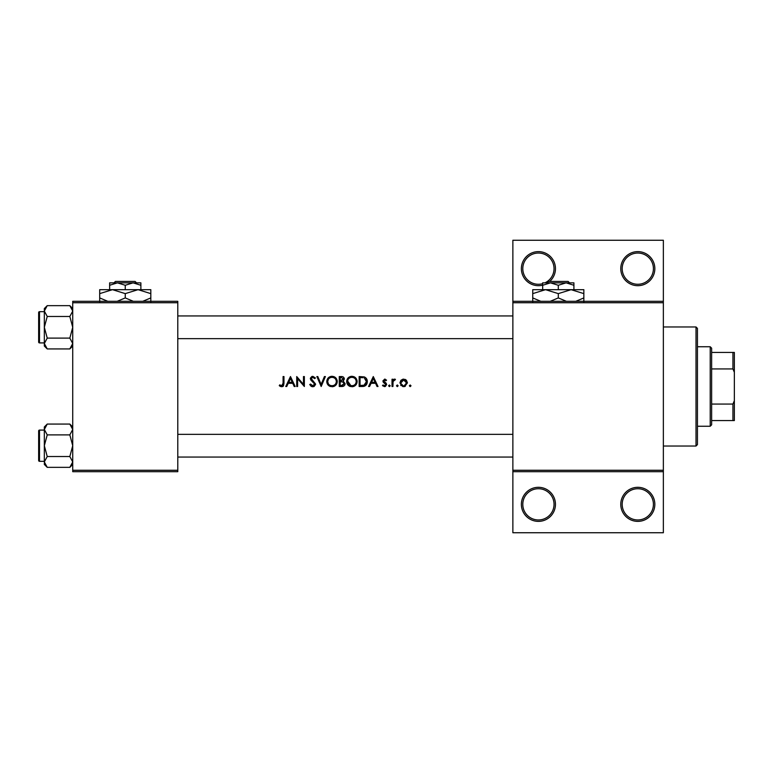 <?xml version="1.0" encoding="UTF-8"?>
<svg xmlns="http://www.w3.org/2000/svg" width="773" height="773" viewBox="0 0 773 773"><rect width="100%" height="100%" fill="white"/><g stroke="black" fill="none" stroke-linecap="round" stroke-linejoin="round"><path stroke-width="1.16" d="M555.458 504.344A17.035 17.035 0 0 1 538.414 521.379A17.035 17.035 0 0 1 521.379 504.344A17.035 17.035 0 0 1 538.414 487.309A17.035 17.035 0 0 1 555.458 504.344M522.799 504.344A15.615 15.615 0 0 0 538.414 519.958A15.615 15.615 0 0 0 554.038 504.344A15.615 15.615 0 0 0 538.414 488.729A15.615 15.615 0 0 0 522.799 504.344M654.837 504.344A17.035 17.035 0 0 1 637.802 521.379A17.035 17.035 0 0 1 620.767 504.344A17.035 17.035 0 0 1 637.802 487.309A17.035 17.035 0 0 1 654.837 504.344M622.188 504.344A15.615 15.615 0 0 0 637.802 519.958A15.615 15.615 0 0 0 653.417 504.344A15.615 15.615 0 0 0 637.802 488.729A15.615 15.615 0 0 0 622.188 504.344M542.675 285.15A17.035 17.035 0 0 1 521.379 268.656A17.035 17.035 0 0 1 538.414 251.621A17.035 17.035 0 0 1 549.69 281.44M544.926 282.85A15.615 15.615 0 0 0 538.414 253.042A15.615 15.615 0 0 0 522.799 268.656A15.615 15.615 0 0 0 542.675 283.681M654.837 268.656A17.035 17.035 0 0 1 637.802 285.691A17.035 17.035 0 0 1 620.767 268.656A17.035 17.035 0 0 1 637.802 251.621A17.035 17.035 0 0 1 654.837 268.656M622.188 268.656A15.615 15.615 0 0 0 637.802 284.271A15.615 15.615 0 0 0 653.417 268.656A15.615 15.615 0 0 0 637.802 253.042A15.615 15.615 0 0 0 622.188 268.656M279.256 385.611L280.512 386.5L282.792 386.5L283.971 383.273L283.971 376.557L283.082 376.557L283.082 383.176L281.71 385.737L279.787 384.848L279.256 385.611L279.787 384.848L281.71 385.737L283.082 383.176M290.474 376.557L285.759 386.5L286.735 386.5L288.242 383.311L292.745 383.311L294.213 386.5L295.189 386.5L290.474 376.557M296.716 376.557L296.716 386.5L297.605 386.5L297.605 378.693L304.359 386.5L304.359 376.557L303.47 376.557L303.47 384.384L296.716 376.557M309.712 384.587L311.519 386.5L312.736 386.751L313.954 386.5L315.577 384.065L311.239 378.586L312.698 377.33L314.64 378.596L315.442 377.987L312.794 376.306L310.35 378.625L310.901 380.142L314.679 384.055L312.736 385.737L310.553 384.075L309.712 384.587L310.553 384.075L310.949 384.683M316.853 376.557L321.181 386.5L325.385 376.557L324.428 376.557L321.114 384.394L317.8 376.557L316.853 376.557M326.786 381.572C326.902 383.968 328.081 385.611 330.332 386.5L333.694 386.5C335.946 385.601 337.125 383.949 337.231 381.524C336.96 378.316 335.192 376.567 331.946 376.306C328.776 376.625 327.056 378.384 326.786 381.572L326.882 380.538M339.27 376.557L339.27 386.5L341.966 386.5C343.84 386.461 344.903 385.514 345.135 383.679L343.222 381.137L344.371 379.021C344.12 377.282 343.067 376.461 341.212 376.557L339.27 376.557M346.662 381.572C346.777 383.968 347.956 385.611 350.208 386.5L353.57 386.5C355.822 385.601 357.01 383.949 357.116 381.524C356.836 378.316 355.068 376.567 351.821 376.306C348.652 376.625 346.932 378.384 346.662 381.572M359.155 376.557L359.155 386.5L362.228 386.5C365.426 386.471 367.117 384.857 367.31 381.659C367.33 379.417 366.334 377.842 364.315 376.924L359.155 376.557M373.291 376.557L368.576 386.5L369.552 386.5L371.069 383.311L375.572 383.311L377.04 386.5L378.007 386.5L373.291 376.557M384.548 386.626L382.471 385.64L385.312 386.5L386.674 384.529L383.746 380.983L384.683 379.997L385.94 380.77L386.548 380.142L384.683 379.108L382.848 381.012L385.785 384.567L384.5 385.737L383.06 384.973L382.471 385.64L383.06 384.973L384.5 385.737L385.785 384.567L383.186 382.133M388.587 385.795L389.408 386.626L390.239 385.795L389.408 384.973L388.587 385.795L389.408 384.973L390.239 385.795L389.408 386.626L388.587 385.795L389.408 386.626M392.027 379.234L392.027 386.5L392.916 386.5L393.08 381.562L395.467 379.359L394.684 379.108L392.916 380.306L392.916 379.234L392.027 379.234M396.481 385.795L397.312 386.626L398.143 385.795L397.312 384.973L396.481 385.795L397.312 384.973L398.143 385.795L397.312 386.626L396.481 385.795L397.312 386.626M399.921 382.886L402.636 386.5L403.69 386.626L404.733 386.5L407.439 382.886L406.443 380.306L403.69 379.108L400.916 380.316L399.921 382.886M409.352 385.795L410.183 386.626L411.014 385.795L410.183 384.973L409.352 385.795L410.183 384.973L411.014 385.795L410.183 386.626L409.352 385.795L410.183 386.626M663.36 302.736L512.866 302.736L512.866 301.315L663.36 301.315L663.36 471.685L512.866 471.685L512.866 470.264L663.36 470.264M177.79 471.685L72.73 471.685L72.73 470.264L177.79 470.264L177.79 471.685M177.79 302.736L72.73 302.736L72.73 301.315L177.79 301.315L177.79 470.264M72.73 302.736L72.73 470.264M512.866 302.736L512.866 470.264M663.36 471.685L663.36 532.742L512.866 532.742L512.866 471.685M512.866 301.315L512.866 240.258L663.36 240.258L663.36 301.315M283.971 383.273L283.469 385.92M283.044 386.345L281.652 386.751M280.512 386.5L279.855 386.114M371.552 382.297L373.349 378.499L375.098 382.297L371.552 382.297L375.098 382.297M384.683 379.108L385.234 379.195M383.814 380.616L384.683 379.997L385.94 380.77L384.326 380.074M383.746 380.983L386.336 383.408M385.534 383.872L384.432 383.128M389.408 384.973L390.239 385.795M393.65 379.466L394.414 379.137M394.684 379.108L395.467 379.359M394.974 380.132L394.24 380.045M410.183 384.973L411.014 385.795M400.916 380.316L402.907 379.185M405.207 379.408L405.873 379.785M405.294 386.297L404.743 386.5M404.733 386.5L404.221 386.597M403.139 386.597L402.627 386.5M401.1 385.63L400.675 385.147M406.337 381.785L403.68 379.997L406.55 382.896L406.337 381.794M405.323 385.244L406.55 382.896L404.25 385.688M403.12 385.688L400.868 383.456M401.023 381.785L400.82 382.896L403.68 379.997L401.351 381.205M397.312 384.973L398.143 385.795L397.312 384.973M366.586 378.799L366.914 379.475M367.223 382.664L366.982 383.63M366.76 384.133L366.325 384.838M364.431 386.22L363.262 386.452M364.373 378.084L366.412 381.649L364.025 385.225L360.044 385.485L360.044 377.582L363.088 377.707M362.054 377.611L360.74 377.582M366.383 382.229L366.373 381.031M366.363 380.905L366.257 380.422M366.17 380.113L365.61 379.089M363.358 385.369L364.556 385.012M365.059 384.693L366.276 382.799M360.044 385.485L362.614 385.437M346.691 381.06L346.758 380.538M347.251 379.108L349.396 376.915M350.633 376.441L351.309 376.335M353.783 376.644L354.788 377.147M357.029 380.548L357.087 381.031M357.116 381.524C356.826 384.722 355.097 386.461 351.908 386.751M348.613 385.63L346.719 382.384M356.14 382.364L356.218 381.524C355.966 384.133 354.517 385.543 351.87 385.737C349.261 385.534 347.831 384.142 347.56 381.572C347.802 378.973 349.241 377.562 351.87 377.33C354.498 377.533 355.947 378.934 356.218 381.524C355.947 378.934 354.498 377.533 351.87 377.33L351.019 377.408M351.039 385.669L352.71 385.659M355.793 383.398L356.073 382.664M347.589 380.992L350.874 385.63M350.758 377.466L350.014 377.736M342.845 380.306L343.483 379.041L340.168 380.77L340.168 377.582L341.376 377.582L343.483 379.041L343.367 378.461M340.168 380.77L341.473 380.741M343.753 382.5L342.613 381.901L344.246 383.679L341.434 385.485L340.168 385.485L340.168 381.785L342.613 381.901L340.758 381.785M342.681 385.389L344.246 383.679L344.062 382.925M340.168 385.485L342.178 385.456M327.375 379.108L329.52 376.915M330.757 376.441L331.433 376.335M333.907 376.644L334.902 377.147M334.912 377.156L335.704 377.804M337.154 380.548L337.212 381.031M337.231 381.524C336.951 384.722 335.211 386.461 332.023 386.751M328.738 385.63L326.844 382.384M336.265 382.364L336.342 381.524C336.091 384.133 334.632 385.543 331.994 385.737C329.385 385.534 327.955 384.142 327.675 381.572C327.926 378.973 329.366 377.562 331.994 377.33C334.622 377.533 336.071 378.934 336.342 381.524C336.071 378.934 334.622 377.533 331.994 377.33L331.144 377.408M331.163 385.669L332.834 385.659M335.917 383.398L336.197 382.664M328.409 379.176L327.675 381.572L328.409 383.92M330.409 385.466L330.999 385.63M330.873 377.466L330.351 377.649M311.519 386.5L310.949 386.152M314.64 384.403L313.413 382.162M314.679 384.055L314.321 383.079M313.075 381.891L312.534 381.495M310.901 380.142L310.35 378.625M310.398 378.161L311.877 376.47M312.794 376.306L315.442 377.987M313.906 377.784L312.698 377.33L311.239 378.586L312.224 380.123M311.239 378.586L315.577 384.065M315.548 384.452L314.196 386.374M288.725 382.297L290.522 378.499L292.281 382.297L288.725 382.297L292.281 382.297M696.019 446.031L697.439 444.61L696.019 446.031L663.36 446.031L696.019 446.031L696.019 326.969L697.439 328.39L696.019 326.969L663.36 326.969M697.439 328.39L697.439 444.61M44.332 430.088L39.5 430.088L39.5 461.326A0.85 0.85 0 0 1 38.65 460.476L38.65 430.938A0.85 0.85 0 0 1 39.5 430.088A0.85 0.85 0 0 0 38.65 430.938L38.65 432.928M72.73 429.479L69.831 434.89L47.23 434.89L44.332 429.479L47.23 424.068L69.831 424.068L72.73 429.479M38.65 460.476L38.65 458.486M44.332 311.674L39.5 311.674L39.5 342.912A0.85 0.85 0 0 1 38.65 342.062L38.65 312.524A0.85 0.85 0 0 1 39.5 311.674A0.85 0.85 0 0 0 38.65 312.524L38.65 314.514M72.73 311.065L69.831 316.476L47.23 316.476L44.332 311.065L47.23 305.654L69.831 305.654L72.73 311.065M47.23 305.654L44.332 308.553L44.332 346.033L47.23 348.932L44.332 343.521L47.23 338.11L44.332 327.298L47.23 316.476M38.65 342.062L38.65 340.072M72.73 308.553L69.831 305.654M39.5 342.912L44.332 342.912M69.831 316.476L72.73 327.298L69.831 338.11L72.73 343.521L69.831 348.932L47.23 348.932M69.831 338.11L47.23 338.11M71.908 346.314L72.662 344.265M45.143 308.272L44.39 310.321M72.73 426.967L69.831 424.068M44.39 462.679L44.332 464.447L47.23 467.346L44.332 461.935L47.23 456.524L44.332 445.702L47.23 434.89M39.5 461.326L44.332 461.326M69.831 434.89L72.73 445.702L69.831 456.524L72.73 461.935L69.831 467.346L47.23 467.346M69.831 456.524L47.23 456.524M71.908 464.728L72.662 462.679M45.143 426.686L44.39 428.735M47.23 424.068L44.332 426.967L44.332 461.935M710.213 426.252L710.213 346.748L711.633 348.169L711.633 424.831L710.213 426.252L697.439 426.252M710.213 346.748L697.439 346.748M734.35 420.58L732.93 420.58L732.93 404.066L734.35 400.694L734.35 420.58M711.633 420.58L732.93 420.58M711.633 352.42L734.35 352.42L734.35 400.694M711.633 404.066L732.93 404.066M734.35 372.306L732.93 368.934L732.93 352.42M711.633 368.934L732.93 368.934M548.463 281.44L547.023 282.85L548.463 281.44L568.136 281.44L569.566 282.85L568.136 281.44M542.675 285.276L550.482 282.85L542.675 282.85L542.675 289.672M558.299 285.276L566.107 282.85L550.482 282.85L558.299 285.276L558.299 289.672M573.914 285.276L573.914 282.85L566.107 282.85L573.914 285.276L573.914 289.672M540.829 301.315L532.742 297.924L532.742 289.672L583.847 289.672L583.847 297.924L575.769 301.315M532.742 297.924L532.742 301.876M532.742 293.624L545.516 289.672L558.299 293.624L558.299 297.924L550.212 301.315M558.299 293.624L571.073 289.672L583.847 293.624M566.387 301.315L558.299 297.924M583.847 301.876L583.847 297.924M115.419 281.44L113.989 282.85L115.419 281.44L135.091 281.44L136.531 282.85L135.091 281.44M109.64 285.276L117.448 282.85L109.64 282.85L109.64 289.672M125.255 285.276L133.062 282.85L117.448 282.85L125.255 285.276L125.255 289.672M140.879 285.276L140.879 282.85L133.062 282.85L140.879 285.276L140.879 289.672M107.795 301.315L99.698 297.924L99.698 289.672L150.812 289.672L150.812 297.924L142.725 301.315M99.698 297.924L99.698 301.876M99.698 293.624L112.481 289.672L125.255 293.624L125.255 297.924L117.167 301.315M125.255 293.624L138.038 289.672L150.812 293.624M133.343 301.315L125.255 297.924M150.812 301.876L150.812 297.924M177.79 434.349L512.866 434.349M177.79 457.065L512.866 457.065M512.866 338.651L177.79 338.651M512.866 315.935L177.79 315.935M72.73 346.033L69.831 348.932M72.73 464.447L69.831 467.346"/></g></svg>
